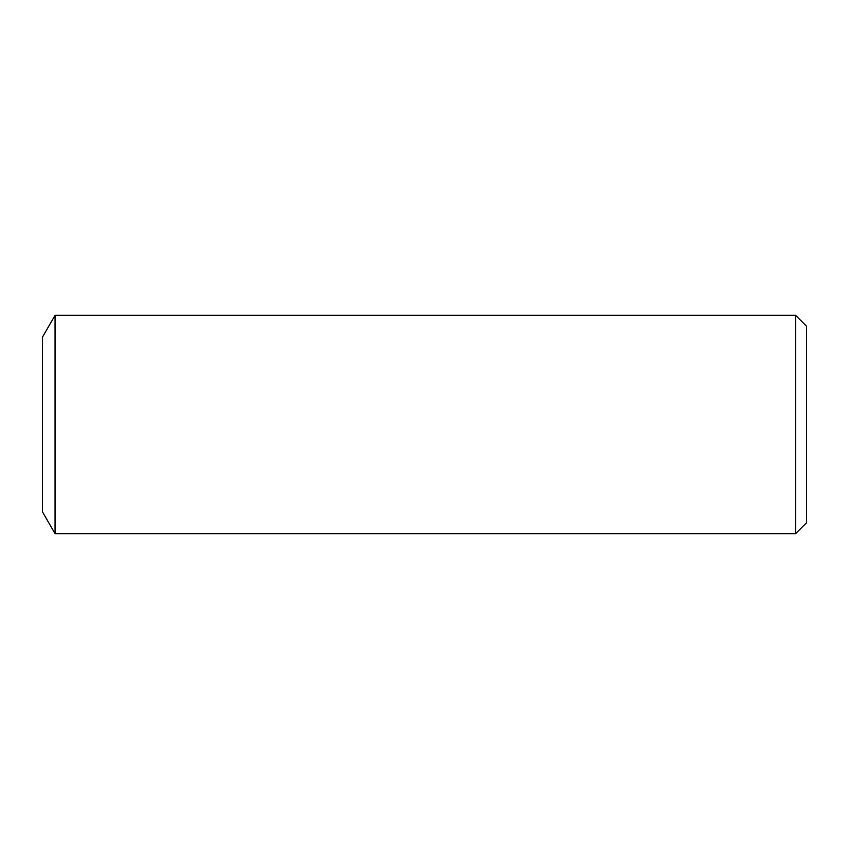 <?xml version="1.0" encoding="UTF-8"?>
<svg xmlns="http://www.w3.org/2000/svg" width="849" height="849" viewBox="0 0 849 849"><rect width="100%" height="100%" fill="white"/><g stroke="black" fill="none" stroke-linecap="round" stroke-linejoin="round"><path stroke-width="1.27" d="M55.058 315.34L55.058 533.66L42.45 511.83L42.45 337.17L55.058 315.34L795.63 315.34L795.63 533.66L55.058 533.66M795.63 533.66L806.55 522.74L806.55 326.26L795.63 315.34"/></g></svg>
